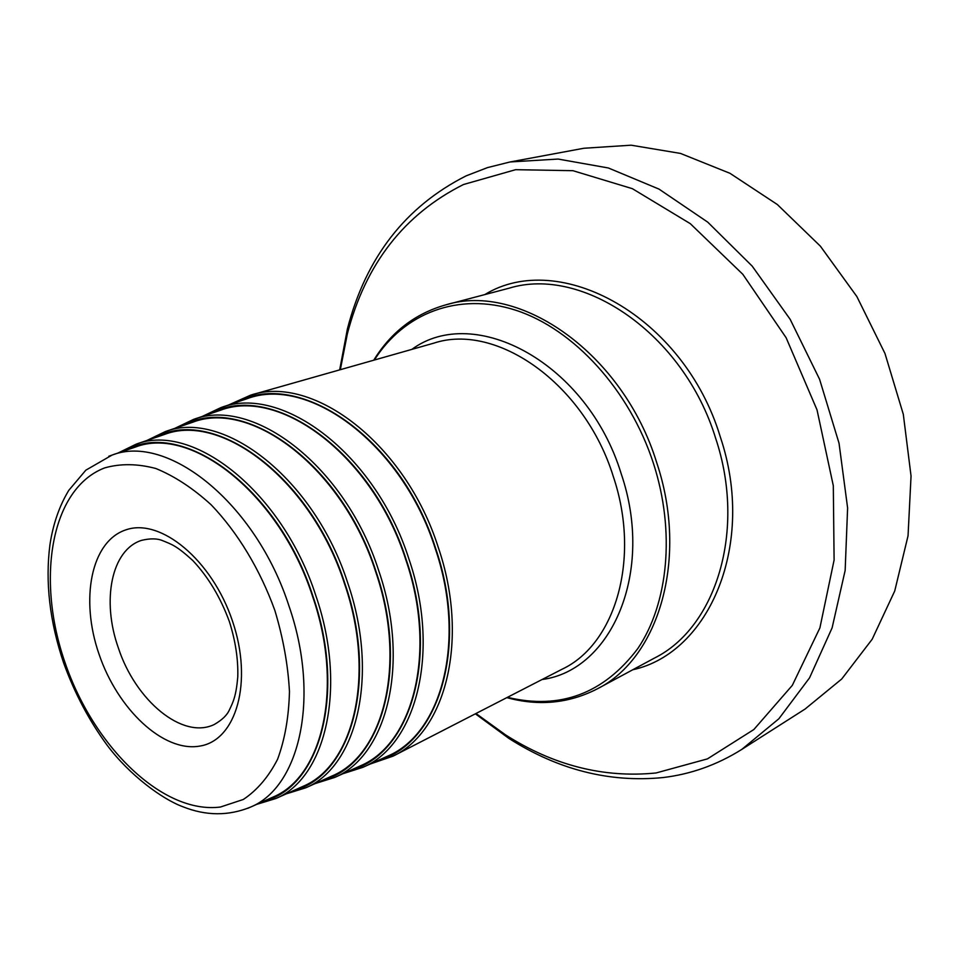 <?xml version="1.0" encoding="UTF-8"?>
<svg xmlns="http://www.w3.org/2000/svg" width="959" height="959" viewBox="0 0 959 959"><rect width="100%" height="100%" fill="white"/><g stroke="black" fill="none" stroke-linecap="round" stroke-linejoin="round"><path stroke-width="1.44" d="M475.976 713.508L505.693 734.978C553.799 765.558 603.918 778.217 656.052 772.966L707.418 758.893L753.846 729.535L792.314 685.361L819.897 627.917L834.102 560.044L833.311 485.733L817.02 409.877L786.128 337.736L742.805 274.286L690.276 223.651L632.353 188.671L572.931 170.69L515.642 169.683L463.497 184.512C404.242 214.217 365.535 263.941 347.386 333.708L347.422 328.853C365.918 257.515 405.501 206.521 466.17 175.845L487.544 167.597L510.08 161.963L583.827 148.261L631.142 145.193L680.506 153.428L729.967 173.303L777.329 204.519L820.353 246.139L856.855 296.535L884.977 353.487L903.306 414.3L911.05 476.048L908.041 535.829L894.735 590.984L872.163 639.269L841.726 678.996L805.069 709.049L741.822 749.387C717.188 764.85 690.912 774.249 662.969 777.569C609.504 782.82 558.186 769.789 509.025 738.502L475.364 713.82M510.08 161.963L558.066 159.05L608.378 167.981L659.025 189.115L707.754 222.164L752.216 266.146L790.156 319.311L819.585 379.284L839.029 443.202L847.612 507.946L845.155 570.437L832.112 627.857L809.54 677.869L778.876 718.759L741.822 749.387M347.422 328.853L339.678 369.874M347.386 333.708L340.337 369.683M246.883 398.776L220.978 407.575C282.03 384.056 375.652 454.11 408.882 558.857C440.732 651.389 416.626 744.711 362.898 767.32L387.832 756.052C442.027 733.203 466.745 640.216 435.194 548.344C402.312 444.341 308.51 375.101 246.883 398.776L244.761 399.507M387.832 756.052L385.782 756.975M220.162 410.344L193.49 419.431C253.224 396.295 345.504 466.398 378.721 570.665C410.512 662.789 387.364 755.38 334.727 777.425L360.404 765.845C413.533 743.561 437.328 651.293 405.837 559.84C372.979 456.316 280.484 387.04 220.162 410.344L218.077 411.051M360.404 765.845L358.402 766.744M192.663 422.248L165.212 431.634C223.567 408.894 314.48 479.056 347.685 582.82C379.416 674.513 357.239 766.349 305.717 787.819L332.186 775.927C384.223 754.206 407.06 662.693 375.64 571.66C342.807 468.639 251.642 399.328 192.663 422.248L190.625 422.943M332.186 775.927L330.232 776.802M164.349 434.499L136.082 444.197C193.047 421.864 282.557 492.087 315.727 595.323C347.386 686.584 326.228 777.629 275.856 798.511L303.14 786.296C354.051 765.15 375.916 674.405 344.557 583.815C311.759 481.334 221.973 411.974 164.349 434.499L162.371 435.182M303.14 786.296L301.222 787.159M108.835 456.232L112.035 455.093C167.717 433.156 255.837 503.235 288.899 605.776C320.438 696.45 300.155 786.62 250.85 806.975L273.231 796.977C322.991 776.406 343.849 686.476 312.562 596.342C279.8 494.4 191.428 425.005 135.207 447.122L133.277 447.781M273.231 796.977L271.361 797.816M632.76 669.754C709.336 653.079 756.459 544.077 720.293 436.872C683.815 315.979 559.313 248.825 484.763 294.605M445.791 304.866C519.622 281.814 623.122 353.392 656.651 462.454C688.886 558.378 658.797 658.282 597.289 688.862L654.817 657.886C715.941 627.354 746.486 530.519 715.69 438.407C683.755 333.66 582.461 265.475 508.977 288.227L445.791 304.866C415.139 313.581 391.116 332.03 373.722 360.212M507.443 697.325C560.188 709.972 603.655 693.705 637.843 648.512C668.303 603.463 675.448 531.478 653.499 463.557C629.655 389.917 573.722 329.141 516.002 310.308C458.138 291.512 403.763 313.401 374.382 360.021M411.831 349.388C474.633 303.116 587.507 363.185 621.192 473.734C654.769 572.067 611.53 670.437 542.063 679.523M370.162 764.035L393.01 756.16L562.418 669.058C615.438 643.933 640.96 558.39 613.292 476.491C584.606 383.588 496.414 322.344 433.84 343.142L250.599 395.168L228.53 405.01M393.01 756.16C446.091 731.333 469.55 638.598 438.263 547.361C405.525 443.921 312.946 373.95 250.599 395.168M236.897 402.169C298.201 368.46 400.718 437.52 435.578 548.248C469.43 646.438 438.599 744.088 378.218 760.391M210.297 413.701C270.234 380.339 371.373 449.471 406.22 559.732C440.025 657.538 410.2 754.433 350.91 770.125M182.941 425.568C241.476 392.555 341.176 461.77 376.024 571.552C409.769 668.962 380.987 765.066 322.823 780.135M154.783 437.784C211.891 405.142 310.105 474.441 344.94 583.719C378.637 680.71 350.922 775.999 293.91 790.432M125.785 450.358C181.431 418.1 278.134 487.484 312.946 596.246C346.583 692.794 319.958 787.255 264.133 801.041M135.207 447.122L112.035 455.093L85.842 470.174L68.784 490.337C59.35 505.944 53.069 524.07 49.94 544.736C45.133 582.197 49.712 621.636 63.666 663.017C74.586 693.129 89.079 720.533 107.144 745.227C129.753 775.351 162.263 799.135 182.773 806.711C206.101 816.013 228.793 816.097 250.85 806.975L247.734 808.329M65.08 662.753C93.718 746.797 162.802 814.467 220.462 807.022L243.334 799.458C257.168 790.228 268.58 776.838 277.583 759.264C284.871 739.533 288.827 716.972 289.462 691.559C288.036 665.09 283.169 638.035 274.849 610.427C260.093 569.526 237.688 532.485 211.148 504.782C192.939 488.215 174.502 476.12 155.814 468.495C137.497 463.641 120.462 463.437 104.711 467.884C50.803 488.455 35.783 578.912 65.08 662.753M232.45 621C253.356 681.921 236.25 740.636 199.664 746.102C163.354 752.479 117.741 709.348 99.065 654.278C79.921 599.327 90.973 541.308 125.869 529.871C160.429 517.536 212.071 559.936 232.45 621M214.193 724.536C182.558 739.845 135.519 700.585 118.341 647.876C101.51 600.646 111.328 549.915 141.536 540.361C150.311 538.287 157.348 538.395 162.622 540.66C171.841 544.448 176.324 545.527 192.783 560.524C208.271 576.994 220.462 597.349 229.369 621.564C235.494 640.936 238.288 659.384 237.772 676.946C236.154 695.383 233.517 701.437 229.393 709.912C227.091 715.174 222.02 720.053 214.193 724.536M505.693 734.978L509.025 738.502M506.832 697.637C538.778 706.351 568.927 703.426 597.289 688.862M342.998 773.697L362.898 767.32M220.978 407.575L202.085 416.506M315.043 783.623L334.727 777.425M193.49 419.431L174.874 428.325M286.285 793.848L305.717 787.819M165.212 431.634L146.883 440.493M256.676 804.373L275.856 798.511M136.082 444.197L118.065 453.02"/></g></svg>
